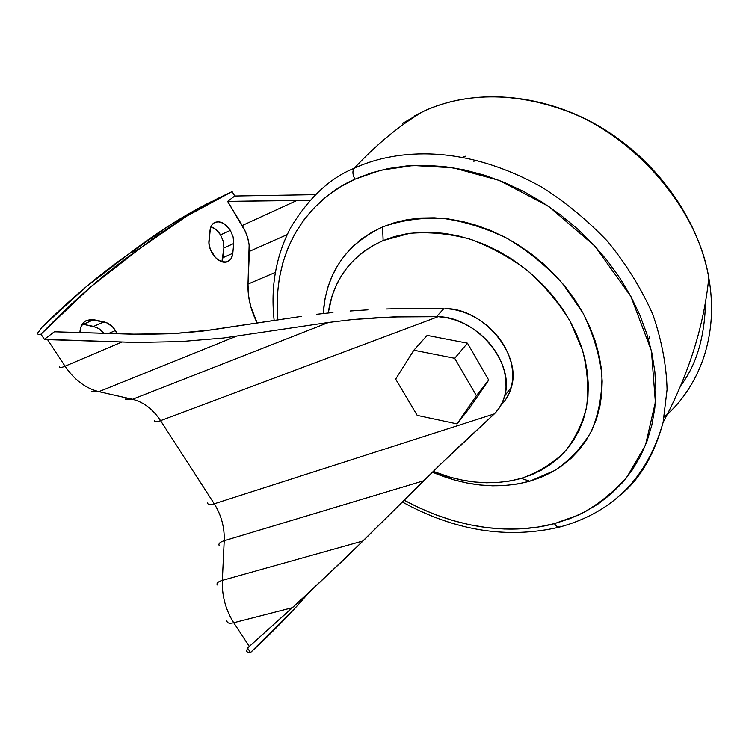 <?xml version="1.0" encoding="UTF-8"?>
<svg xmlns="http://www.w3.org/2000/svg" width="749" height="749" viewBox="0 0 749 749"><rect width="100%" height="100%" fill="white"/><g stroke="black" fill="none" stroke-linecap="round" stroke-linejoin="round"><path stroke-width="1.12" d="M529.786 481.204L521.201 478.396C493.114 485.961 463.79 483.611 433.212 471.355L449.943 477.15L462.161 480.1L474.389 481.991L486.513 482.777L498.422 482.45L510.022 480.989L521.201 478.396L529.786 481.204L541.19 477.253L551.929 472.132L561.89 465.841L570.972 458.444L579.071 449.98L586.083 440.515L591.925 430.123L596.513 418.897L599.79 406.932L601.69 394.339L602.177 381.25L601.222 367.796L598.816 354.108L594.959 340.346L589.688 326.648L583.04 313.176L575.082 300.096L565.898 287.532L555.58 275.66L544.251 264.594L532.024 254.473L519.057 245.41L505.481 237.508L491.475 230.861L477.179 225.524L462.77 221.545L448.408 218.97L434.242 217.809L420.442 218.053L407.138 219.691L394.461 222.668L382.552 226.947C345.841 244.408 326.058 273.273 323.212 313.541L325.132 298.111L328.099 286.558L332.331 275.538L337.818 265.183L344.531 255.596L352.423 246.88L361.439 239.137L371.513 232.462L382.552 226.947L383.142 240.569L382.552 226.947C400.855 220.375 420.769 217.5 442.303 218.305C464.277 221.348 485.998 228.099 507.457 238.566C528.185 250.999 546.714 266.167 563.061 284.068L583.04 313.176C593.208 333.885 599.509 354.661 601.953 375.521C602.093 395.875 598.498 414.59 591.167 431.658C581.889 447.378 569.783 460.307 554.859 470.447L529.786 481.204C498.525 489.49 466.056 486.476 432.398 472.151L453.716 479.8L466.739 482.955L479.781 484.978L492.711 485.82L505.435 485.483L517.831 483.948L529.786 481.204M328.231 312.998C333.221 279.237 351.524 255.1 383.142 240.569L409.6 233.37C428.915 231.694 448.894 233.576 469.529 239.006C490.033 246.458 509.376 257.001 527.539 270.632C544.523 285.762 558.745 302.69 570.214 321.415L582.591 350.382C587.553 370.081 588.873 389.012 586.542 407.184C582.179 424.458 574.661 439.597 563.997 452.611C551.807 464.108 537.539 472.703 521.201 478.396L531.846 474.688L541.864 469.866L551.142 463.968L559.587 457.03L567.105 449.091L573.603 440.234L578.996 430.506L583.228 420.011L586.214 408.832L587.928 397.073L588.321 384.864L587.366 372.309L585.063 359.548L581.411 346.721L576.449 333.96L570.214 321.415L562.761 309.225L554.176 297.522L544.542 286.455L533.962 276.147L522.568 266.7L510.472 258.246L497.823 250.859L484.762 244.633L471.449 239.624L458.014 235.869L444.625 233.426L431.415 232.284L418.532 232.452L406.108 233.913L394.274 236.637L383.142 240.569L372.805 245.653L363.377 251.823L354.932 259.004L347.527 267.093L341.216 276.016L336.058 285.659L332.069 295.93L328.231 312.998M554.372 523.645C521.107 532.52 467.142 534.177 404.123 500.182L418.26 507.391L435.113 514.572L452.293 520.386L469.642 524.759L487.056 527.652L504.377 529.019L521.463 528.822L538.185 527.034L554.372 523.645L556.451 526.191L559.072 527.174L556.451 526.191L554.372 523.645L578.275 515.115C594.978 506.895 611.053 494.452 626.501 477.796L645.479 445.206L655.375 402.222L651.424 350.85L630.827 296.342L594.762 246L548.596 206.331L499.405 180.462L453.145 167.804L413.195 165.51L380.595 170.266L354.904 179.208C352.545 174.592 352.302 170.959 354.183 168.3C330.112 177.897 308.991 197.605 290.809 227.415C308.991 197.605 330.112 177.897 354.183 168.3C376.85 144.108 399.751 125.223 422.895 111.648L422.895 111.648C452.312 97.847 501.287 87.249 565.551 110.646C629.769 133.247 697.076 204.889 708.807 277.813C720.36 343.398 693.274 392.663 664.241 417.015C693.274 392.663 720.36 343.398 708.807 277.813C697.076 204.889 629.769 133.247 565.551 110.646C501.287 87.249 452.312 97.847 422.895 111.648C399.751 125.223 376.85 144.108 354.183 168.3C389.527 151.691 457.967 140.297 542.257 187.419C565.561 202.164 587.385 220.206 607.72 241.524C626.454 264.444 641.519 288.842 652.922 314.72C661.788 340.683 666.498 365.643 667.069 389.583L663.118 422.342C654.13 455.046 639.88 479.266 620.378 495.014C639.88 479.266 654.13 455.046 663.118 422.342L667.069 389.583C666.498 365.643 661.788 340.683 652.922 314.72C641.519 288.842 626.454 264.444 607.72 241.524C587.385 220.206 565.561 202.164 542.257 187.419C457.967 140.297 389.527 151.691 354.183 168.3C352.302 170.959 352.545 174.592 354.904 179.208L371.008 172.991L388.225 168.553L406.379 165.978L425.301 165.323L444.775 166.643L464.586 169.948L484.5 175.219L504.292 182.438L523.72 191.519L542.548 202.38L560.533 214.888L577.47 228.904L593.142 244.249L607.364 260.746L619.966 278.179L630.827 296.342L639.815 315.001L646.846 333.932L651.873 352.919L654.879 371.738L655.843 390.182L654.813 408.055L651.827 425.16L646.967 441.348L640.32 456.459L632.006 470.372L622.129 482.965L610.838 494.162L598.273 503.871L584.566 512.044L569.886 518.645L554.372 523.645M277.795 319.935C271.484 240.279 317.773 195.115 354.904 179.208L340.055 187.081L326.601 196.519L314.627 207.361L304.225 219.494L295.471 232.742L288.393 246.973L283.028 262.028L279.377 277.748L277.448 293.983L277.795 319.935M560.982 526.051L559.419 527.118M402.456 123.463L422.895 111.648M230.355 230.402L233.126 236.956L233.716 243.519L223.885 247.956L223.314 241.421L220.543 234.905L230.355 230.402L229.11 228.557L223.005 223.118L218.071 221.751L213.774 223.043L211.658 225.299L210.347 228.492L208.952 243.079L210.235 249.108L215.122 257.197L217.294 259.22L221.957 261.738L226.451 261.972L230.083 259.903L231.394 258.096L232.789 253.302L233.716 243.519L233.126 236.956L230.355 230.402L220.543 234.905L216.424 229.924L210.918 226.732C214.663 227.949 217.875 230.673 220.543 234.905L223.314 241.421L223.885 247.956L233.716 243.519L232.789 253.302C232.33 257.394 230.664 260.137 227.771 261.532C219.963 265.708 207.361 251.533 209.008 240.232L210.029 230.355C210.506 226.432 212.107 223.782 214.841 222.425C220.346 220.627 225.524 223.286 230.355 230.402M115.449 330.524L117.181 333.726L113.043 327.397L107.154 322.959L90.872 319.449L85.742 320.9L83.635 322.566L80.733 327.491L79.928 332.575C80.171 326.564 82.465 322.491 86.809 320.347L93.7 319.72L83.364 324.308L82.353 324.139L83.364 324.308L93.7 319.72L103.952 321.873C108.493 322.95 112.322 325.834 115.449 330.524L108.652 333.464L115.449 330.524M217.294 584.969C216.321 583.209 218.006 581.683 222.341 580.391C221.854 595.876 225.655 610.004 233.725 622.756C229.428 623.786 227.153 623.177 226.9 620.93C227.153 623.177 229.428 623.786 233.725 622.756L249.323 646.471L247.516 648.025L250.494 652.548L247.535 652.304L250.494 652.548C271.896 632.896 291.352 612.963 308.85 592.749L296.379 606.727L250.494 652.548L247.516 648.025L292.494 607.654L233.725 622.756L249.323 646.471L309.833 591.85L363.096 540.937L222.341 580.391C221.854 595.876 225.655 610.004 233.725 622.756L292.494 607.654L346.066 557.621L423.616 480.802L224.204 540.722L222.341 580.391L363.096 540.937L439.494 465.251L494.349 413.869L498.993 408.392L502.542 402.063L504.91 395.013L506.034 387.411L505.875 379.406L504.414 371.195L501.69 362.956L497.748 354.895L492.683 347.19L486.607 340.037L479.66 333.595L472.001 328.034L463.828 323.465L455.326 320.001L446.694 317.726L438.146 316.687L160.558 420.648L214.251 503.805L494.349 413.869L456.993 448.492L423.616 480.802L224.204 540.722C224.634 527.399 221.311 515.087 214.251 503.805L494.349 413.869C499.349 408.973 502.794 402.99 504.686 395.921C515.059 363.153 476.804 317.155 438.146 316.687L160.558 420.648C152.983 409.226 143.621 402.101 132.489 399.292L328.586 322.463L352.433 319.57L379.031 317.576L407.428 316.574L438.146 316.687L393.066 316.949L352.433 319.57L328.586 322.463L223.296 338.033L180.649 341.6L136.093 342.462L47.561 339.634L65.041 366.214L121.684 342.134L65.041 366.214C74.404 379.912 85.686 388.394 98.887 391.661L236.216 336.292L98.887 391.661L132.489 399.292L328.586 322.463L223.296 338.033L180.649 341.6L136.093 342.462L44.35 339.325L40.97 334.185L90.835 286.764L139.904 248.499L186.529 216.236L232.096 191.604L234.765 196.023L227.63 201.397L245.475 231.778L247.807 238.36L249.136 244.989L247.994 284.077L248.453 295.115L250.737 306.547L257.197 323.034C250.653 310.058 247.582 297.072 247.994 284.077L249.408 251.383C249.642 242.639 247.254 234.016 242.245 225.515L227.63 201.397L297.072 200.376L242.245 225.515L297.072 200.376L305.882 200.32M467.47 343.182L488.723 380.089L469.511 408.074L457.077 423.897L476.392 395.715L488.723 380.089L469.511 408.074L457.077 423.897L417.193 415.367L457.077 423.897L476.392 395.715L454.699 358.294L467.47 343.182L488.723 380.089L476.392 395.715L454.699 358.294L413.841 350.223L427.164 335.402L467.47 343.182L454.699 358.294L413.841 350.223L395.659 379.106L417.193 415.367L395.659 379.106L413.841 350.223L427.164 335.402L467.47 343.182M505.706 399.489L509.245 393.197L511.614 386.184L512.747 378.62L512.606 370.671L511.183 362.516L508.496 354.333L504.611 346.328L499.602 338.688L493.582 331.601L486.71 325.216L479.126 319.711L471.018 315.189L462.592 311.781L454.025 309.543L445.533 308.522C483.92 308.897 521.772 354.483 511.389 387.083L504.686 395.921M91.687 391.465L98.887 391.661C85.686 388.394 74.404 379.912 65.041 366.214C60.931 367.918 59.087 368.124 59.527 366.832C59.068 368.134 60.903 367.937 65.041 366.214L47.561 339.634L44.35 339.325L54.359 331.788L131.543 334.166L172.57 333.708L202.052 331.198L301.66 316.35L210.975 329.981L172.57 333.708L141.608 334.372L54.359 331.788L44.35 339.325L40.97 334.185C74.469 299.534 107.453 270.979 139.904 248.499C170.248 225.29 199.946 206.808 228.997 193.073L232.096 191.604L234.765 196.023L315.516 194.656L234.765 196.023L227.63 201.397L309.983 200.348M246.786 651.714L247.535 652.304L246.543 650.825L247.591 648.297M129.839 253.246L139.904 248.499L129.839 253.246C100.928 273.254 71.586 297.971 41.813 327.407L37.469 333.427L38.236 334.569L40.97 334.185L38.236 334.569L37.478 333.324L41.813 327.407L86.154 286.773L129.839 253.246L171.446 224.176L212.239 201.163C185.312 214.504 157.842 231.872 129.839 253.246M214.177 200.198L216.405 199.112L214.177 200.198M218.877 197.914L221.507 196.65L218.877 197.914M228.885 193.12L223.174 195.854M221.901 261.719L223.885 247.956L222.921 257.703L232.789 253.302L222.921 257.703L221.901 261.719M103.933 333.314L99.917 329.345L96.836 327.491L83.364 324.308L93.634 326.414L103.952 321.873L93.634 326.414L99.14 328.792L103.933 333.314M287.167 234.634L249.408 251.383L287.167 234.634M275.398 272.374L247.994 284.077L275.398 272.374M424.627 308.298L443.979 308.476L436.573 316.63L443.979 308.476L405.378 308.476L424.627 308.298M386.428 308.991L405.378 308.476L386.428 308.991M350.064 311.022L367.937 309.852L350.064 311.022M316.78 314.29L332.959 312.511L316.78 314.29M125.411 399.123L132.489 399.292L98.887 391.661L91.809 391.53M207.726 502.907C207.716 504.835 209.898 505.135 214.251 503.805L160.558 420.648C156.298 422.193 154.257 422.174 154.453 420.582C154.257 422.174 156.298 422.193 160.558 420.648C152.983 409.226 143.621 402.101 132.489 399.292L125.289 399.067M219.176 545.562C218.268 543.69 219.944 542.079 224.204 540.722C224.634 527.399 221.311 515.087 214.251 503.805C209.935 505.126 207.754 504.845 207.726 502.944M217.276 584.932C216.349 583.181 218.043 581.673 222.341 580.391L224.204 540.722C219.916 542.089 218.24 543.718 219.195 545.6M501.147 404.891C506.09 400.022 509.498 394.086 511.389 387.083M705.502 307.624L705.511 302.128C704.725 337.069 696.467 364.894 680.729 385.604L682.03 383.722M462.845 157.14L465.953 156.11M649.973 336.029L648.597 339.728M477.122 160.295L473.789 161.278M290.809 227.415C275.96 255.737 270.408 286.764 274.162 320.488M402.307 501.98C454.812 530.844 507.204 539.214 559.475 527.109C612.972 512.559 647.52 477.637 663.118 422.342C688.631 374.566 703.863 326.395 708.807 277.813C698.433 218.221 655.441 158.545 597.73 125.42C539.935 92.399 472.376 88.185 423.091 111.535L414.628 115.88"/></g></svg>
